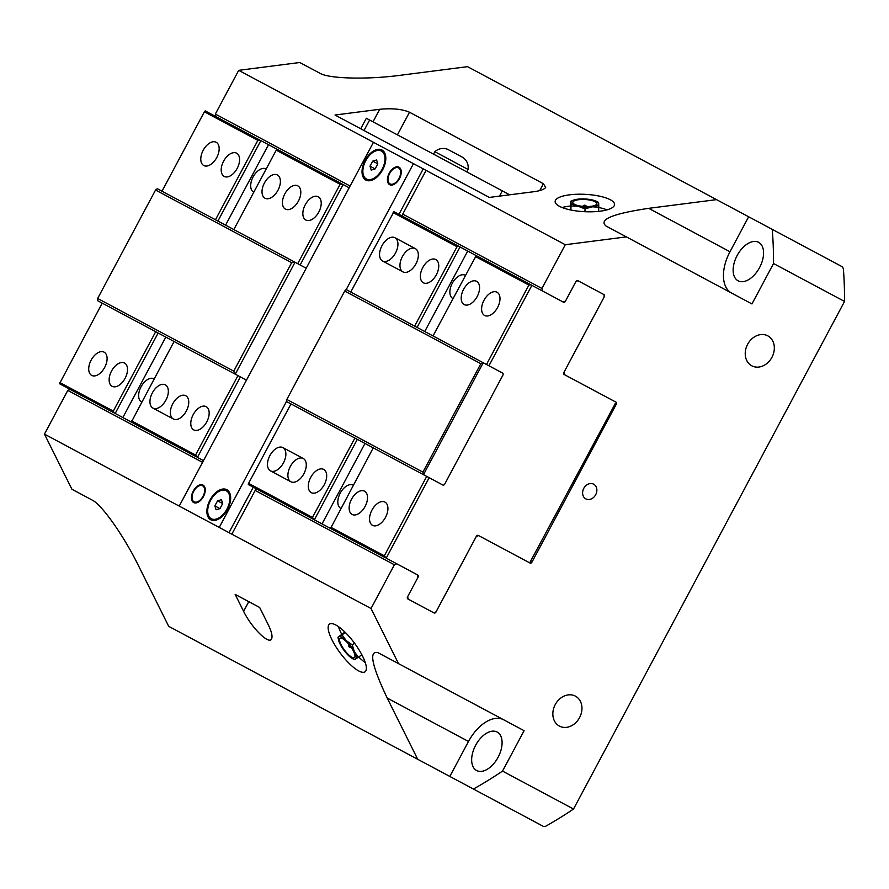 <?xml version="1.0" encoding="UTF-8"?>
<svg xmlns="http://www.w3.org/2000/svg" width="889" height="889" viewBox="0 0 889 889"><rect width="100%" height="100%" fill="white"/><g stroke="black" fill="none" stroke-linecap="round" stroke-linejoin="round"><path stroke-width="1.33" d="M342.632 638.68A12.024 3.512 53.2 0 1 345.71 640.969A12.024 3.512 53.2 0 1 353.522 651.426A12.024 3.512 53.2 0 1 351.811 657.204A12.024 3.512 53.2 0 1 341.043 644.603A12.024 3.512 53.2 0 1 342.632 638.68M340.109 644.147A13.88 4.045 -126.8 0 0 348.31 655.337A13.88 4.045 -126.8 0 0 352.6 658.682A13.88 4.045 -126.8 0 0 355.456 659.149A13.88 4.045 -126.8 0 0 354.4 651.781A13.88 4.045 -126.8 0 0 346.21 640.591A13.88 4.045 -126.8 0 0 339.065 636.78A13.88 4.045 -126.8 0 0 338.487 639.802A13.88 4.045 -126.8 0 0 340.109 644.147M338.487 639.802L337.976 637.246L342.043 634.879L346.21 640.591L352.266 644.881L354.4 651.781L358.434 657.26L354.378 659.627L352.6 658.682M354.522 643.192L352.266 644.881M345.288 632.446L342.043 634.879M361.834 654.715L358.434 657.26M344.91 632.068L337.976 637.246M341.798 634.402A29.737 8.679 53.2 0 1 341.065 632.979A29.737 8.679 53.2 0 1 338.376 626.567M365.257 662.538A29.737 8.679 53.2 0 1 358.723 657.049M331.953 639.791A29.737 8.679 53.2 0 1 329.452 624.145A29.737 8.679 53.2 0 1 354.211 642.769A29.737 8.679 53.2 0 1 365.068 671.784A29.737 8.679 53.2 0 1 349.833 664.072A29.737 8.679 53.2 0 1 331.953 639.791M574.55 204.337A12.024 3.512 -177 0 1 578.595 199.714A12.024 3.512 -177 0 1 595.052 201.659A12.024 3.512 -177 0 1 591.207 206.292A12.024 3.512 -177 0 1 578.172 205.615A12.024 3.512 -177 0 1 574.55 204.337M585.062 208.893L578.128 206.237A13.88 4.045 3 0 0 591.985 206.826L585.062 208.893L584.918 211.704M571.06 205.959L570.982 202.425A13.88 4.045 3 0 0 578.128 206.237L571.06 205.959L570.849 210.015M570.982 202.425L570.771 201.258L573.183 200.258A13.88 4.045 3 0 0 570.982 202.425M596.719 201.492L598.497 202.436L598.697 203.603A13.88 4.045 3 0 0 596.719 201.492A13.88 4.045 3 0 0 591.552 199.781A13.88 4.045 3 0 0 577.694 199.203A13.88 4.045 3 0 0 573.183 200.258M598.697 203.603L598.786 207.137L591.985 206.826A13.88 4.045 3 0 0 598.697 203.603M570.327 209.904L570.771 201.258M598.564 211.371L598.786 207.137M570.527 206.015A29.737 8.679 3 0 0 568.938 206.204A29.737 8.679 3 0 0 562.115 207.526M606.965 209.86A29.737 8.679 3 0 0 598.764 207.481M569.527 194.835A29.737 8.679 -177 0 1 599.653 196.191A29.737 8.679 -177 0 1 614.543 204.559A29.737 8.679 -177 0 1 584.384 211.682A29.737 8.679 -177 0 1 555.136 201.47A29.737 8.679 -177 0 1 569.527 194.835M379.692 109.291C392.193 108.102 402.128 109.08 409.496 112.236L543.401 183.723L545.668 187.379C544.412 189.357 540.523 190.791 534.011 191.691L489.328 197.425L335.009 115.025L379.692 109.291L373.002 121.826M243.608 611.321L235.174 594.397L259.677 607.476L268.1 624.389C271.556 631.49 272.723 636.324 271.59 638.902C269.145 645.125 251.476 627.701 243.608 611.321L248.764 601.653L259.677 607.476M575.405 696.131A16.98 13.791 118.1 0 0 555.236 704.61A16.98 13.791 118.1 0 0 559.403 726.091A16.98 13.791 118.1 0 0 579.572 717.601A16.98 13.791 118.1 0 0 575.405 696.131M767.774 335.842A16.98 13.791 118.1 0 0 747.616 344.332A16.98 13.791 118.1 0 0 751.783 365.801A16.98 13.791 118.1 0 0 771.941 357.322A16.98 13.791 118.1 0 0 767.774 335.842M593.663 484.183A8.323 6.768 118.1 0 0 583.773 488.35A8.323 6.768 118.1 0 0 585.818 498.873A8.323 6.768 118.1 0 0 595.697 494.717A8.323 6.768 118.1 0 0 593.663 484.183M758.628 242.319A21.814 12.724 -61.9 0 0 737.125 255.565A21.814 12.724 -61.9 0 0 738.081 280.802A21.814 12.724 -61.9 0 0 759.584 267.556A21.814 12.724 -61.9 0 0 758.628 242.319M497.151 732.036A21.814 12.724 -61.9 0 0 475.648 745.271A21.814 12.724 -61.9 0 0 476.604 770.507A21.814 12.724 -61.9 0 0 498.107 757.261A21.814 12.724 -61.9 0 0 497.151 732.036M371.035 608.509L44.45 434.121L71.92 489.25L92.334 500.151C101.846 504.774 123.693 535.723 138.173 565.082L168.699 626.334L417.719 759.295L387.193 698.043C371.658 665.228 368.624 650.115 378.103 652.737L398.505 663.627L371.035 608.509L394.383 564.782L396.738 563.793L417.474 574.861L417.963 577.372L407.506 596.964A1.589 1.289 118.1 0 0 407.895 598.964L434.021 612.921A1.589 1.289 118.1 0 0 435.91 612.132L476.248 536.567L478.604 535.578L530.022 563.037A1.589 1.289 118.1 0 0 531.9 562.237L616.321 404.139A1.589 1.289 118.1 0 0 615.933 402.128L564.515 374.68L564.037 372.169L604.376 296.615A1.589 1.289 118.1 0 0 603.987 294.615L577.85 280.657A1.589 1.289 118.1 0 0 575.972 281.446L565.515 301.038L563.159 302.027L542.423 290.959L541.934 288.447L565.282 244.719L626.367 236.885L605.954 225.984C598.519 219.572 612.754 213.682 648.681 208.337L716.556 199.636L467.536 66.664L399.65 75.376C367.201 79.677 329.33 78.732 320.196 73.398L299.782 62.508L238.697 70.342L565.282 244.719M44.45 434.121L67.797 390.404L70.153 389.415M215.827 116.57L215.349 114.07L238.697 70.342M626.367 236.885L751.961 303.938L773.53 263.533L844.55 301.449L573.527 809.023L502.518 771.096L524.099 730.691L398.505 663.627M844.55 301.449A428.254 249.909 -61.9 0 0 843.372 268.689A530.577 218.927 -112.8 0 0 842.405 266.833L716.556 199.636M503.685 719.79A35.693 20.825 -61.9 0 0 468.503 741.459L449.823 776.441L543.568 826.492A530.577 218.927 -11 0 0 545.657 826.259A428.254 249.909 -61.9 0 0 573.527 809.023M473.415 789.032A428.254 249.909 -61.9 0 0 502.518 771.096M773.53 263.533A428.254 249.909 -61.9 0 0 772.241 229.362M449.823 776.441L417.719 759.295M215.349 114.07L350.11 186.023M402.728 214.116L541.934 288.447M67.797 390.404L202.57 462.358M255.176 490.45L394.383 564.782M478.304 535.422L478.304 535.422A1.589 1.289 118.1 0 0 476.415 536.211L436.077 611.765L434.021 612.921M564.515 374.68L564.215 374.513A1.589 1.289 118.1 0 1 563.826 372.513L604.164 296.959L603.987 294.615M748.66 216.772L729.98 251.754A35.693 20.825 -61.9 0 0 731.547 293.048M452.957 298.582A13.179 7.69 118.1 0 1 452.857 298.526A13.179 7.69 118.1 0 1 452.279 283.28A13.179 7.69 118.1 0 1 465.269 275.279A13.179 7.69 118.1 0 1 465.369 275.334M340.887 508.452A13.179 7.69 118.1 0 1 340.798 508.408A13.179 7.69 118.1 0 1 340.22 493.162A13.179 7.69 118.1 0 1 353.211 485.15A13.179 7.69 118.1 0 1 353.3 485.205M381.959 245.731A13.179 7.69 118.1 0 1 394.949 237.73A13.179 7.69 118.1 0 1 395.527 252.976A13.179 7.69 118.1 0 1 382.537 260.977A13.179 7.69 118.1 0 1 381.959 245.731M402.373 256.632A13.179 7.69 118.1 0 1 415.363 248.631A13.179 7.69 118.1 0 1 415.93 263.877A13.179 7.69 118.1 0 1 402.939 271.878A13.179 7.69 118.1 0 1 402.373 256.632M422.775 267.533A13.179 7.69 118.1 0 1 435.766 259.521A13.179 7.69 118.1 0 1 436.343 274.779A13.179 7.69 118.1 0 1 423.353 282.78A13.179 7.69 118.1 0 1 422.775 267.533M463.602 289.325A13.179 7.69 118.1 0 1 476.593 281.324A13.179 7.69 118.1 0 1 477.171 296.57A13.179 7.69 118.1 0 1 464.18 304.571A13.179 7.69 118.1 0 1 463.602 289.325M484.016 300.226A13.179 7.69 118.1 0 1 497.007 292.225A13.179 7.69 118.1 0 1 497.584 307.472A13.179 7.69 118.1 0 1 484.594 315.473A13.179 7.69 118.1 0 1 484.016 300.226M269.889 455.601A13.179 7.69 118.1 0 1 282.88 447.6A13.179 7.69 118.1 0 1 283.458 462.847A13.179 7.69 118.1 0 1 270.467 470.859A13.179 7.69 118.1 0 1 269.889 455.601M290.303 466.503A13.179 7.69 118.1 0 1 303.293 458.502A13.179 7.69 118.1 0 1 303.871 473.748A13.179 7.69 118.1 0 1 290.881 481.749A13.179 7.69 118.1 0 1 290.303 466.503M310.717 477.404A13.179 7.69 118.1 0 1 323.707 469.403A13.179 7.69 118.1 0 1 324.285 484.649A13.179 7.69 118.1 0 1 311.294 492.65A13.179 7.69 118.1 0 1 310.717 477.404M351.544 499.207A13.179 7.69 118.1 0 1 364.534 491.195A13.179 7.69 118.1 0 1 365.112 506.441A13.179 7.69 118.1 0 1 352.122 514.453A13.179 7.69 118.1 0 1 351.544 499.207M371.946 510.097A13.179 7.69 118.1 0 1 384.948 502.096A13.179 7.69 118.1 0 1 385.515 517.342A13.179 7.69 118.1 0 1 372.524 525.343A13.179 7.69 118.1 0 1 371.946 510.097M344.721 291.036L346.065 289.492L483.794 363.045L480.827 363.701L344.721 291.036L286.825 399.472L422.931 472.137L424.031 474.97L286.291 401.428L286.825 399.472M424.031 474.97L442.8 484.994A1.589 1.289 118.1 0 0 444.667 484.194L502.952 375.069L444.667 484.194M483.794 363.045L488.928 365.779L531.889 285.336L530.911 284.813L528.888 285.08L486.494 364.479M480.827 363.701L422.931 472.137M482.86 363.434L423.842 473.97M502.563 373.069A1.589 1.289 118.1 0 1 502.952 375.069L502.952 375.069A1.589 1.289 118.1 0 0 502.552 373.058L488.928 365.779M313.384 519.287L248.264 484.516L248.587 483.338L312.472 517.454L314.362 519.809L357.311 439.355M312.472 517.454L354.878 438.055M314.362 519.809L322.029 523.899L364.99 443.444M322.029 523.899L330.53 528.444L373.247 447.856M433.01 335.931L476.204 255.599L459.068 246.442L457.035 246.709L414.641 326.119M424.753 331.519L467.714 251.065M417.085 327.419L460.035 246.964M248.587 483.338L290.981 403.939M350.755 292.003L393.949 211.682L459.068 246.442M615.099 403.928L529.711 562.87L615.099 403.928M330.852 527.266L384.326 555.814L386.204 558.17L429.165 477.715M384.326 555.814L426.72 476.415M575.794 281.769L577.85 280.657M563.159 302.027L563.415 302.171A1.589 1.289 118.1 0 0 565.304 301.371L565.482 301.049M531.889 285.336L542.423 290.959M442.8 484.994A1.589 1.289 118.1 0 0 444.678 484.205M417.952 577.339L418.13 577.005A1.589 1.289 118.1 0 0 417.741 575.005L417.474 574.861M396.738 563.793L386.204 558.17M408.151 599.108L407.673 596.63M476.204 255.599L530.911 284.813M475.404 256.521L528.888 285.08M393.149 212.604L457.035 246.709M330.53 528.444L385.226 557.647M141.718 402.106A13.179 7.69 118.1 0 1 141.618 402.05A13.179 7.69 118.1 0 1 141.04 386.804A13.179 7.69 118.1 0 1 154.03 378.803A13.179 7.69 118.1 0 1 154.13 378.858M253.776 192.224A13.179 7.69 118.1 0 1 253.676 192.18A13.179 7.69 118.1 0 1 253.098 176.933A13.179 7.69 118.1 0 1 266.089 168.932A13.179 7.69 118.1 0 1 266.189 168.977M206.748 421.897A13.179 7.69 118.1 0 1 193.758 429.898A13.179 7.69 118.1 0 1 193.191 414.652A13.179 7.69 118.1 0 1 206.181 406.64A13.179 7.69 118.1 0 1 206.748 421.897M186.346 410.996A13.179 7.69 118.1 0 1 173.355 418.997A13.179 7.69 118.1 0 1 172.777 403.75A13.179 7.69 118.1 0 1 185.768 395.749A13.179 7.69 118.1 0 1 186.346 410.996M165.932 400.094A13.179 7.69 118.1 0 1 152.941 408.095A13.179 7.69 118.1 0 1 152.363 392.849A13.179 7.69 118.1 0 1 165.354 384.848A13.179 7.69 118.1 0 1 165.932 400.094M125.105 378.292A13.179 7.69 118.1 0 1 112.114 386.304A13.179 7.69 118.1 0 1 111.536 371.057A13.179 7.69 118.1 0 1 124.527 363.045A13.179 7.69 118.1 0 1 125.105 378.292M104.691 367.401A13.179 7.69 118.1 0 1 91.7 375.402A13.179 7.69 118.1 0 1 91.123 360.156A13.179 7.69 118.1 0 1 104.113 352.155A13.179 7.69 118.1 0 1 104.691 367.401M318.818 212.015A13.179 7.69 118.1 0 1 305.827 220.016A13.179 7.69 118.1 0 1 305.249 204.77A13.179 7.69 118.1 0 1 318.24 196.769A13.179 7.69 118.1 0 1 318.818 212.015M298.404 201.114A13.179 7.69 118.1 0 1 285.413 209.126A13.179 7.69 118.1 0 1 284.836 193.88A13.179 7.69 118.1 0 1 297.826 185.868A13.179 7.69 118.1 0 1 298.404 201.114M277.99 190.224A13.179 7.69 118.1 0 1 265 198.225A13.179 7.69 118.1 0 1 264.422 182.978A13.179 7.69 118.1 0 1 277.412 174.977A13.179 7.69 118.1 0 1 277.99 190.224M237.174 168.421A13.179 7.69 118.1 0 1 224.172 176.422A13.179 7.69 118.1 0 1 223.606 161.176A13.179 7.69 118.1 0 1 236.596 153.175A13.179 7.69 118.1 0 1 237.174 168.421M216.76 157.52A13.179 7.69 118.1 0 1 203.77 165.532A13.179 7.69 118.1 0 1 203.192 150.274A13.179 7.69 118.1 0 1 216.183 142.273A13.179 7.69 118.1 0 1 216.76 157.52M233.751 371.135L235.263 374.18L97.523 300.638L97.657 298.46L233.751 371.135L291.659 262.7L155.553 190.024L157.297 188.701L295.026 262.255L291.659 262.7M349.177 187.779L343.121 184.534L300.16 264.989L295.026 262.255L235.263 374.18L240.397 376.925L197.436 457.379L203.503 460.613M97.657 298.46L155.553 190.024M343.121 184.534L340.12 184.29L276.235 150.174L233.829 229.573M276.235 150.174L277.035 149.252L268.534 144.707L225.573 225.161M268.534 144.707L260.866 140.618L217.905 221.072M260.866 140.618L257.866 140.362L215.46 219.761M155.697 331.697L113.303 411.096L114.203 412.929L122.849 417.552L131.35 422.086L174.066 341.509M158.142 332.997L115.181 413.452M165.81 337.098L122.849 417.552M340.12 184.29L297.726 263.689M300.16 264.989L306.227 268.222M237.952 375.625L195.558 455.024L197.436 457.379M246.453 380.159L240.397 376.925M257.866 140.362L204.381 111.803L161.987 191.213M204.381 111.803L205.181 110.892L259.888 140.095M114.203 412.929L59.496 383.726L102.224 303.149M196.469 456.857L131.35 422.086M113.303 411.096L59.819 382.548M195.558 455.024L131.672 420.908M342.143 184.023L277.035 149.252M365.146 160.331A17.047 9.946 118.1 0 1 378.069 149.319A17.047 9.946 118.1 0 1 385.815 157.931A17.047 9.946 118.1 0 1 374.636 178.856A17.047 9.946 118.1 0 1 363.179 177.211A17.047 9.946 118.1 0 1 365.146 160.331M209.993 500.04A17.047 9.946 118.1 0 1 222.917 489.028A17.047 9.946 118.1 0 1 230.662 497.629A17.047 9.946 118.1 0 1 219.483 518.554A17.047 9.946 118.1 0 1 208.026 516.909A17.047 9.946 118.1 0 1 209.993 500.04M399.439 178.645A9.912 5.79 118.1 0 1 389.66 184.668A9.912 5.79 118.1 0 1 389.226 173.199A9.912 5.79 118.1 0 1 399.005 167.176A9.912 5.79 118.1 0 1 399.439 178.645M203.459 496.551A9.912 5.79 118.1 0 1 193.691 502.574A9.912 5.79 118.1 0 1 193.246 491.106A9.912 5.79 118.1 0 1 203.025 485.083A9.912 5.79 118.1 0 1 203.459 496.551M231.829 534.178L256.11 488.706M401.795 215.871L426.075 170.388M228.984 532.655L253.265 487.183M398.95 214.349L423.231 168.877M219.227 527.444L286.458 401.517M346.232 289.592L413.463 163.665M179.222 506.085L373.458 142.307M202.625 485.827A9.068 5.29 118.1 0 1 202.581 497.073A9.068 5.29 118.1 0 1 193.269 501.196A9.068 5.29 118.1 0 1 193.691 491.339A9.068 5.29 118.1 0 1 201.647 485.505A9.068 5.29 118.1 0 1 202.625 485.827M398.605 167.921A9.068 5.29 118.1 0 1 398.561 179.178A9.068 5.29 118.1 0 1 389.249 183.29A9.068 5.29 118.1 0 1 389.671 173.433A9.068 5.29 118.1 0 1 397.627 167.599A9.068 5.29 118.1 0 1 398.605 167.921M219.894 518.287A15.858 9.257 118.1 0 1 212.149 519.176L211.293 518.72A15.858 9.257 118.1 0 1 210.604 500.363A15.858 9.257 118.1 0 1 226.239 490.728A15.858 9.257 118.1 0 1 226.928 509.086A15.858 9.257 118.1 0 1 211.293 518.72M226.239 490.728L227.095 491.184A15.858 9.257 118.1 0 1 230.662 498.118M214.871 505.885L219.972 508.608L216.071 509.775L214.871 505.885L217.561 500.84L221.461 499.674L222.661 503.563L219.972 508.608M217.561 500.84L222.661 503.563M375.047 178.578A15.858 9.257 118.1 0 1 367.301 179.467L366.446 179.011A15.858 9.257 118.1 0 1 365.757 160.665A15.858 9.257 118.1 0 1 381.392 151.03A15.858 9.257 118.1 0 1 382.081 169.377A15.858 9.257 118.1 0 1 366.446 179.011M381.392 151.03L382.248 151.486A15.858 9.257 118.1 0 1 385.815 158.42M370.024 166.187L375.125 168.91L371.224 170.077L370.024 166.187L372.713 161.131L376.614 159.976L377.814 163.865L375.125 168.91M372.713 161.131L377.814 163.865M360.723 128.761L366.335 118.27L509.686 194.813M369.613 120.026L364.012 130.516L489.328 197.425M434.854 151.708L468.081 169.455C468.67 164.576 467.036 160.631 463.169 157.609L447.423 149.208C442.766 147.663 438.566 148.507 434.854 151.708L433.543 154.153M409.496 112.236L397.416 134.861M543.401 183.723L539.723 190.602M530.777 561.648L531.9 562.237M615.199 403.539L616.321 404.139M729.98 251.754L648.681 208.337M468.503 741.459L387.193 698.043M502.296 190.868L499.485 196.125M348.921 644.403A1.978 1.978 0 0 0 351.144 647.37M586.507 206.57A1.978 1.978 0 0 0 582.817 206.381M415.363 248.631L394.949 237.73M402.939 271.878L382.537 260.977M303.293 458.502L282.88 447.6M290.881 481.749L270.467 470.859M173.355 418.997L152.941 408.095M193.269 501.196L194.935 502.952M201.647 485.505L204.037 485.905M389.249 183.29L390.904 185.056M397.627 167.599L400.017 167.999M466.769 171.899L468.081 169.455"/></g></svg>
